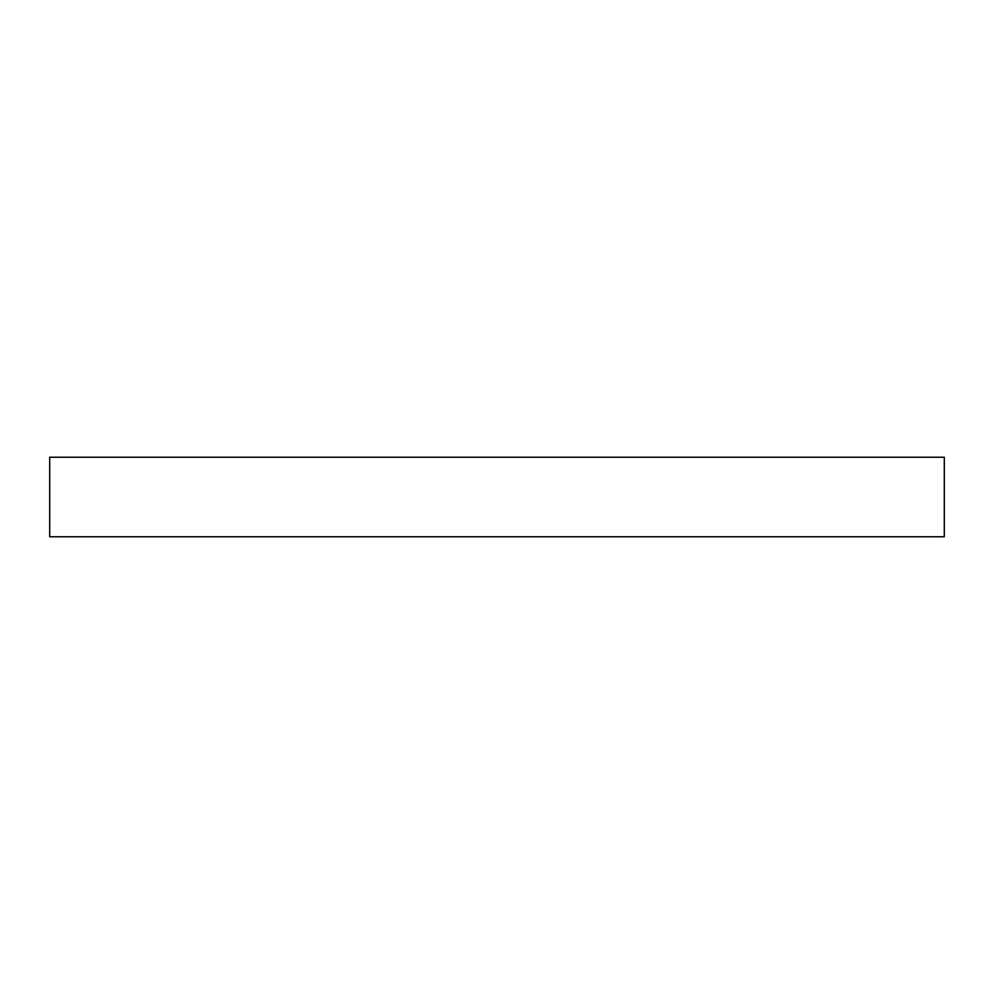 <?xml version="1.0" encoding="UTF-8"?>
<svg xmlns="http://www.w3.org/2000/svg" width="994" height="994" viewBox="0 0 994 994"><rect width="100%" height="100%" fill="white"/><g stroke="black" fill="none" stroke-linecap="round" stroke-linejoin="round"><path stroke-width="1.49" d="M944.3 536.76L49.7 536.76L49.7 457.24L944.3 457.24L944.3 536.76"/></g></svg>
